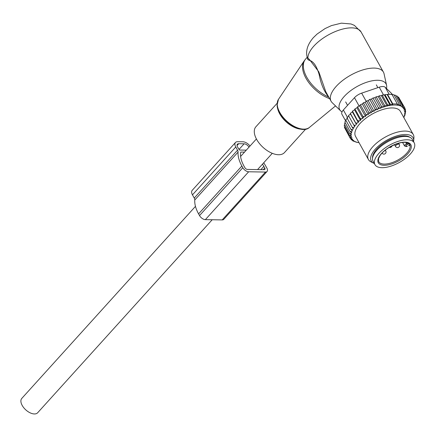 <?xml version="1.0" encoding="UTF-8"?>
<svg xmlns="http://www.w3.org/2000/svg" width="436" height="436" viewBox="0 0 436 436"><rect width="100%" height="100%" fill="white"/><g stroke="black" fill="none" stroke-linecap="round" stroke-linejoin="round"><path stroke-width="0.65" d="M305.685 129.127L284.479 152.573A19.255 10.508 -137.9 0 1 267.012 150.48A19.255 10.508 -137.9 0 1 254.302 132.244A19.255 10.508 -137.9 0 1 255.921 126.745L277.122 103.299M342.042 111.905A26.509 11.745 -29.1 0 1 340.658 110.891A26.509 11.745 -29.1 0 1 344.227 96.46A26.509 11.745 -29.1 0 1 369.515 81.412A26.509 11.745 -29.1 0 1 386.579 85.331A26.509 11.745 -29.1 0 1 386.509 88.519M340.658 110.891L332.183 102.667A29.948 13.271 -29.1 0 1 331.093 101.261A29.948 13.271 -29.1 0 1 336.216 86.366A29.948 13.271 -29.1 0 1 363.052 69.858A29.948 13.271 -29.1 0 1 383.435 72.131A29.948 13.271 -29.1 0 1 384.056 73.793L386.579 85.331M328.864 97.255L328.597 96.999A27.811 15.178 -137.9 0 1 303.369 66.872A27.811 15.178 -137.9 0 1 305.712 58.931L304.154 60.926A27.713 15.124 42.1 0 0 302.568 67.88A27.713 15.124 -137.9 0 0 329.654 98.678M309.266 60.353L307.854 59.59L307.952 58.473A29.948 13.271 -29.1 0 1 313.827 46.145A29.948 13.271 -29.1 0 1 340.669 29.637A29.948 13.271 -29.1 0 1 361.052 31.915L354.381 25.381L351.018 23.975L341.372 23.157L331.469 25.593L325.065 28.574L317.141 34.013L313.331 37.681C307.429 44.543 305.423 51.219 307.315 57.699L309.358 59.41L309.266 60.353C313.293 61.111 316.596 65.863 319.174 74.616C320.869 83.766 324.013 91.228 328.597 96.999L328.695 96.95M307.854 59.59L307.244 57.459M309.358 59.41L318.825 71.864L325.774 91.702L331.093 101.261M212.196 219.749L37.665 412.75A10.698 5.837 -137.9 0 1 30.16 412.843A10.698 5.837 -137.9 0 1 22.214 405.458A10.698 5.837 -137.9 0 1 21.8 398.4L195.464 206.359M409.175 145.482L409.622 145.379A17.756 7.87 150.9 0 0 409.404 143.973M386.77 146.818A22.465 9.952 -29.1 0 1 414.2 142.801A22.465 9.952 -29.1 0 1 402.373 160.639A22.465 9.952 -29.1 0 1 374.944 164.65A22.465 9.952 -29.1 0 1 386.77 146.818M374.944 164.65L373.08 161.298A22.465 9.952 -29.1 0 1 384.906 143.466A22.465 9.952 -29.1 0 1 412.336 139.449L414.2 142.801M384.029 107.065L378.17 96.53L376.164 96.803L374.856 97.68L372.987 98.002L371.461 99.07L369.755 99.419L368.175 100.612L374.083 111.229L374.824 110.368A30.378 13.462 150.9 0 1 376.328 109.659L377.369 109.676L378.072 108.902A30.378 13.462 150.9 0 1 379.702 108.242L380.748 108.259L381.293 107.654A30.378 13.462 150.9 0 1 382.715 107.169A30.378 13.462 150.9 0 1 383.086 107.049L384.029 107.065L384.405 106.651A30.378 13.462 150.9 0 1 386.514 106.09L387.375 105.888A30.378 13.462 150.9 0 1 400.946 106.106L401.425 106.324A30.378 13.462 150.9 0 1 402.477 106.934L402.101 107.349L403.044 107.365A30.378 13.462 150.9 0 1 403.709 108.003L403.164 108.613L404.205 108.629A30.378 13.462 150.9 0 1 404.619 109.316L403.916 110.095L404.951 110.112L405.464 109.458L404.804 108.27M404.951 110.112A30.378 13.462 -29.1 0 1 405.153 110.848L405.464 109.458M374.083 111.229L373.085 111.245A30.378 13.462 150.9 0 0 371.723 111.97L371.101 112.826L370.022 112.94A30.378 13.462 150.9 0 0 368.709 113.736L368.213 114.57L367.068 114.777A30.378 13.462 150.9 0 0 365.809 115.633L365.455 116.434L364.262 116.739A30.378 13.462 150.9 0 0 363.079 117.638L362.861 118.401L361.635 118.794A30.378 13.462 150.9 0 0 360.539 119.726L360.234 118.456L354.915 108.902L356.948 107.785L357.569 106.771L362.888 116.325L364.262 116.739M352.392 111.905L358.305 122.521L357.062 123.083A30.378 13.462 150.9 0 0 356.19 124.042L350.495 114.009L350.326 113.327L352.392 111.905L352.49 111.098L354.555 109.823L360.463 120.44L360.539 119.726M360.463 120.44L359.22 120.919A30.378 13.462 150.9 0 0 358.234 121.867L352.49 111.098M358.305 122.521L358.234 121.867M356.403 124.625L355.177 125.257A30.378 13.462 150.9 0 0 354.435 126.211L348.451 115.556L350.495 114.009M359.041 142.67A30.378 13.462 150.9 0 1 358.13 142.556A30.378 13.462 150.9 0 1 354.997 141.695L355.187 141.482L354.517 141.471A30.378 13.462 150.9 0 1 353.465 140.861L353.841 140.447L352.898 140.43A30.378 13.462 150.9 0 1 352.233 139.793L352.779 139.182L351.738 139.166A30.378 13.462 150.9 0 1 351.323 138.479L352.026 137.7L350.991 137.683A30.378 13.462 150.9 0 1 350.789 136.948L351.601 136.092L350.658 136.043A30.378 13.462 150.9 0 1 350.631 135.296L351.547 134.446L350.708 134.304A30.378 13.462 150.9 0 1 350.844 133.487L351.847 132.664L351.116 132.424A30.378 13.462 150.9 0 1 351.411 131.558L352.495 130.762L351.885 130.429A30.378 13.462 150.9 0 1 352.332 129.519L353.476 128.773L352.997 128.347A30.378 13.462 150.9 0 1 353.591 127.41L354.784 126.718L354.435 126.211M403.9 117.704A30.378 13.462 150.9 0 0 404.058 117.366L404.003 116.625M403.567 117.099L404.058 117.366M405.153 110.848L404.341 111.703L405.284 111.752A30.378 13.462 150.9 0 1 405.306 112.499L404.39 113.349L405.235 113.496A30.378 13.462 150.9 0 1 405.099 114.308L404.09 115.131L404.826 115.377A30.378 13.462 150.9 0 1 404.532 116.243L403.507 116.99M413.274 134.539L400.401 111.414A25.67 11.374 150.9 0 0 381.98 109.758A25.67 11.374 150.9 0 0 355.542 136.381L368.409 159.511A25.67 11.374 -29.1 0 1 394.853 132.887A25.67 11.374 -29.1 0 1 413.274 134.539A25.67 11.374 -29.1 0 1 413.917 137.896L413.671 140.855A23.942 10.606 150.9 0 0 395.888 136.185A23.942 10.606 150.9 0 0 374.453 150.109A23.942 10.606 150.9 0 0 373.57 163.173A23.942 10.606 150.9 0 0 374.306 163.5M399.256 98.367L404.853 107.975L404.619 109.316M379.702 108.242L378.306 107.556L378.072 108.902M376.328 109.659L375.074 108.978L374.824 110.368M369.755 99.419L375.074 108.978M368.175 100.612L366.551 101.032L371.87 110.586L373.085 111.245M371.723 111.97L371.87 110.586M371.101 112.826L365.194 102.209L366.551 101.032M365.194 102.209L363.428 102.809L368.747 112.363L370.022 112.94M368.709 113.736L368.747 112.363M368.213 114.57L362.305 103.953L363.428 102.809M362.305 103.953L360.419 104.727L365.739 114.287L367.068 114.777M365.809 115.633L365.739 114.287M365.455 116.434L359.542 105.817L360.419 104.727M359.542 105.817L357.569 106.771M363.079 117.638L362.888 116.325M356.948 107.785L362.861 118.401M361.635 118.794L360.234 118.456M359.22 120.919L357.809 120.652M350.326 113.327L355.645 122.881L357.062 123.083M356.19 124.042L355.645 122.881M355.177 125.257L353.77 125.116M348.876 116.101L346.898 117.769L352.217 127.323L353.591 127.41M352.997 128.347L352.217 127.323M352.332 129.519L350.996 129.476L351.885 130.429M351.411 131.558L350.13 131.547L351.116 132.424M350.844 133.487L349.628 133.509L350.708 134.304M350.631 135.296L349.492 135.334L350.658 136.043M350.789 136.948L349.732 136.997L350.991 137.683M351.323 138.479L350.342 138.479L351.738 139.166M352.898 140.43L351.296 139.743L352.233 139.793M354.517 141.471L352.566 140.779L353.465 140.861M354.997 141.695L357.902 142.518M404.532 116.243L404.826 115.377M405.099 114.308L405.235 113.496M405.567 112.946L405.311 112.483L405.703 111.12L405.284 111.752M404.205 108.629L404.853 107.975M397.823 97.043L398.58 97.157L403.9 106.711L403.709 108.003M403.044 107.365L403.9 106.711M396.122 95.975L397.31 96.122L402.63 105.681L402.477 106.934M401.425 106.324L402.63 105.681M394.215 95.168L395.757 95.315L401.076 104.874L400.946 106.106M387.375 105.888L387.511 104.662L390.133 105.354L390.247 104.16L392.738 104.591L392.803 103.882L397.316 103.953L397.251 104.662L399.3 104.302L399.185 105.496L401.076 104.874M386.514 106.09L384.563 105.392L384.405 106.651M383.086 107.049L381.484 106.362L381.293 107.654M391.653 94.607L393.981 94.748L399.3 104.302M392.738 104.591L387.141 94.536L387.484 94.329L391.997 94.399L397.316 103.953M387.484 94.329L392.803 103.882M387.141 94.536L384.928 94.607L390.247 104.16M390.133 105.354L384.35 94.961L382.192 95.103L387.511 104.662M345.704 121.061L341.906 114.237A8.556 3.793 -29.1 0 1 343.366 109.981L354.473 97.697A8.556 3.793 -29.1 0 1 361.646 93.141L379.227 87.189A8.556 3.793 150.9 0 1 385.244 87.282L391.719 93.615L392.291 94.639M409.965 137.34A21.822 9.668 150.9 0 0 395.556 137.351A21.822 9.668 150.9 0 0 372.535 158.17M413.562 141.651A23.942 10.606 150.9 0 0 413.671 140.855M373.57 163.173L370.922 161.827A25.67 11.374 -29.1 0 1 368.409 159.511M392.378 94.645L392.024 94.013A8.556 3.793 150.9 0 0 391.719 93.615M384.35 94.961L384.928 94.607M353.95 141.28L354.119 141.586M345.132 128.734L350.342 138.479M344.783 126.871L344.413 127.443L349.732 136.997M344.832 124.898L344.173 125.775L349.492 135.334M345.274 122.821L344.304 123.955L349.628 133.509M346.091 120.663L344.811 121.993L350.13 131.547M347.568 118.156L345.677 119.922L350.996 129.476M354.555 109.823L354.915 108.902M372.987 98.002L378.306 107.556M374.856 97.68L380.748 108.259M376.164 96.803L381.484 106.362M378.17 96.53L379.244 95.838L384.563 105.392M379.244 95.838L381.358 95.626L387.184 106.101M381.358 95.626L382.192 95.103M405.267 110.341L405.703 111.12M404.848 114.515L405.066 114.908M352.212 140.141L352.566 140.779M350.691 138.653L351.296 139.743M371.461 99.07L377.369 109.676M263.693 162.808A31.021 16.928 42.1 0 1 265.933 166.405L266.865 168.078A5.134 2.801 -137.9 0 1 267.066 171.468A5.134 2.801 -137.9 0 1 265.497 172.046L248.651 171.779A5.134 2.801 -137.9 0 1 242.808 167.702L199.525 215.564A5.134 2.801 -137.9 0 0 205.367 219.64L248.651 171.779M267.066 171.468L223.777 219.33A5.134 2.801 -137.9 0 1 222.207 219.908L205.367 219.64M260.864 169.648L263.829 166.372L264.761 168.045A2.142 1.166 -137.9 0 1 264.843 169.457A2.142 1.166 -137.9 0 1 264.189 169.697L247.348 169.43A2.142 1.166 -137.9 0 1 244.912 167.735L243.98 166.056A28.024 15.293 42.1 0 1 240.683 152.3A0.856 0.469 42.1 0 1 240.748 152.153A0.856 0.469 42.1 0 1 241.01 152.055L244.52 152.115M235.484 142.474L192.2 190.341A6.845 3.739 42.1 0 0 192.467 194.854L194.254 198.064A4.278 2.333 42.1 0 1 194.778 199.982L238.061 152.115A4.278 2.333 42.1 0 0 237.538 150.197L235.751 146.992A6.845 3.739 42.1 0 1 235.484 142.474A6.845 3.739 42.1 0 1 237.576 141.705L242.994 141.793A6.845 3.739 42.1 0 1 250.008 146.044M194.778 199.982A31.021 16.928 42.1 0 0 198.587 213.891L199.525 215.564M238.061 152.115A31.021 16.928 42.1 0 0 241.871 166.023L242.808 167.702M263.829 166.372A28.024 15.293 42.1 0 0 262.483 164.138M248.978 147.183A4.278 2.333 42.1 0 0 244.111 143.798L238.699 143.716A4.278 2.333 42.1 0 0 237.391 144.196A4.278 2.333 42.1 0 0 237.555 147.019L239.533 150.039L246.296 150.148M278.446 99.386A20.966 11.44 42.1 0 0 277.247 104.645A20.966 11.44 -137.9 0 0 290.409 124.037A20.966 11.44 -137.9 0 0 309.446 127.416C301.243 135.476 277.231 118.445 277.105 105.125L278.446 99.386L304.154 60.926M301.532 129.209A19.255 10.508 -137.9 0 1 277.454 107.436M405.9 142.425L406.597 143.678A2.567 1.139 150.9 0 0 404.608 146.071L407.398 146.262A1.711 0.758 150.9 0 1 405.693 146.234A1.711 0.758 150.9 0 1 407.055 144.73L406.597 143.678L407.813 143.09L407.671 142.834M407.055 144.73L408.27 144.142L407.813 143.09A0.856 0.382 -29.1 0 0 408.02 142.975M408.532 145.711L409.399 145.564L409.159 145.352M408.27 144.142A1.711 0.758 150.9 0 0 409.066 143.629M409.622 145.379A1.711 0.758 150.9 0 0 408.614 145.673M409.715 144.42A17.756 7.87 -29.1 0 1 400.368 158.519A17.756 7.87 -29.1 0 1 378.688 161.691L378.519 158.682L379.898 155.799C381.685 153.107 384.454 150.518 388.204 148.049C396.362 143.291 402.706 141.504 407.224 142.692L409.715 144.42M388.105 148A18.612 8.246 -29.1 0 1 410.025 143.673A18.612 8.246 -29.1 0 1 401.038 159.451A18.612 8.246 -29.1 0 1 379.124 163.778A18.612 8.246 -29.1 0 1 388.105 148M399.294 144.425A2.142 0.948 150.9 0 0 399.005 144.196A2.142 0.948 150.9 0 0 396.629 144.845A2.142 0.948 150.9 0 0 395.561 146.507A2.142 2.142 0 0 0 399.06 146.85A2.142 2.142 0 0 0 399.294 144.425L398.635 143.237M382.061 153.09A2.142 2.142 0 0 0 385.528 153.379A2.142 2.142 0 0 0 385.767 150.954A2.142 0.948 150.9 0 0 385.473 150.725A2.142 0.948 150.9 0 0 384.574 150.725M385.244 87.282L389.163 94.318M343.366 109.981L347.443 117.306M354.473 97.697L359.111 106.024M366.207 101.332L361.646 93.141M379.227 87.189L383.576 95.004M265.497 172.046L222.207 219.908M264.761 168.045L263.279 169.686M194.254 198.064L237.538 150.197M192.467 194.854L235.751 146.992M198.587 213.891L241.871 166.023M240.656 152.447L241.01 152.055M237.042 145.548L238.699 143.716M238.944 149.515L244.111 143.798M383.435 72.131L361.052 31.915M309.446 127.416L335.524 105.91M307.195 57.285L305.712 58.931M256.406 138.964L240.612 156.431M272.277 153.314L257.556 169.593M402.592 142.447L404.608 146.071M372.982 156.279L372.753 155.87M408.123 136.719L407.894 136.31M377.87 87.647L376.323 84.867M347.563 105.338L345.666 101.931M394.542 144.676L395.561 146.507M385.304 150.126L385.767 150.954M389.255 147.384A2.142 2.142 0 0 0 391.986 145.864M358.13 142.556L357.613 142.474"/></g></svg>
